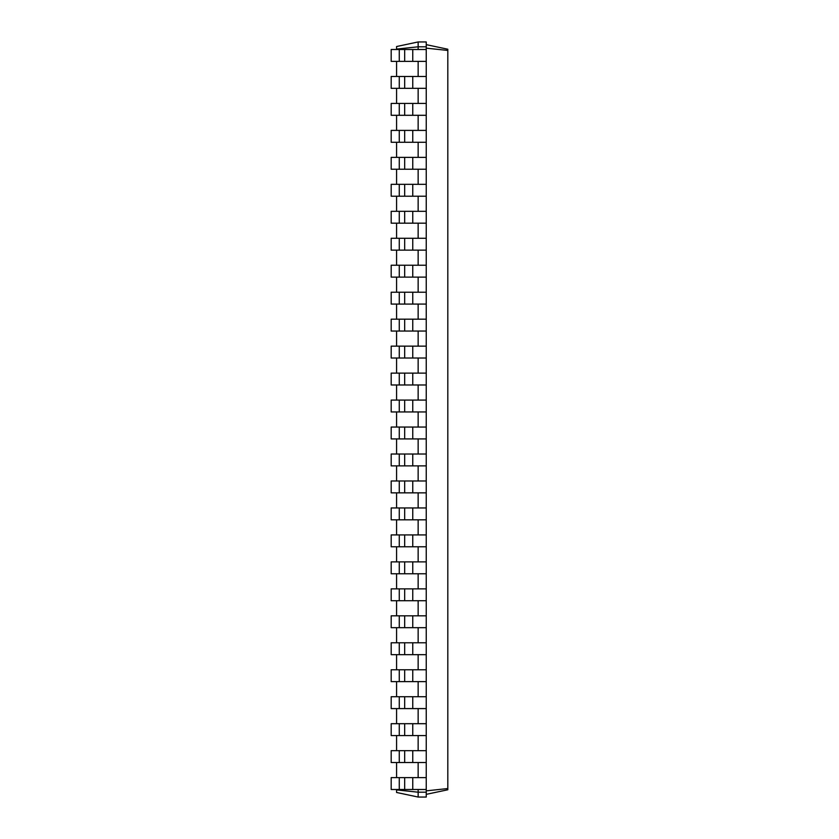 <?xml version="1.0" encoding="UTF-8"?>
<svg xmlns="http://www.w3.org/2000/svg" width="839" height="839" viewBox="0 0 839 839"><rect width="100%" height="100%" fill="white"/><g stroke="black" fill="none" stroke-linecap="round" stroke-linejoin="round"><path stroke-width="1.26" d="M399.27 789.499L399.27 777.638L391.184 777.638L391.184 789.499L426.243 789.499L426.243 41.95L418.147 41.95L396.574 46.533L396.574 49.092L418.147 46.806L418.147 41.95M399.27 777.638L426.243 777.638M396.574 789.908L418.147 792.194L418.147 797.05L396.574 792.467L396.574 789.499M396.574 777.638L396.574 762.536M396.574 750.664L396.574 735.562M396.574 723.7L396.574 708.598M396.574 696.727L396.574 681.625M396.574 669.763L396.574 654.661M396.574 642.789L396.574 627.687M396.574 615.826L396.574 600.724M396.574 588.863L396.574 573.761M396.574 561.889L396.574 546.787M396.574 534.925L396.574 519.823M396.574 507.952L396.574 492.85M396.574 480.988L396.574 465.886M396.574 454.014L396.574 438.912M396.574 427.051L396.574 411.949M396.574 400.088L396.574 384.986M396.574 373.114L396.574 358.012M396.574 346.15L396.574 331.048M396.574 319.177L396.574 304.075M396.574 292.213L396.574 277.111M396.574 265.239L396.574 250.137M396.574 238.276L396.574 223.174M396.574 211.313L396.574 196.211M396.574 184.339L396.574 169.237M396.574 157.375L396.574 142.273M396.574 130.402L396.574 115.3M396.574 103.438L396.574 88.336M396.574 76.464L396.574 61.362M418.147 49.501L418.147 46.806L426.243 46.806M418.147 76.464L418.147 61.362M418.147 103.438L418.147 88.336M418.147 130.402L418.147 115.3M418.147 157.375L418.147 142.273M418.147 184.339L418.147 169.237M418.147 211.313L418.147 196.211M418.147 238.276L418.147 223.174M418.147 265.239L418.147 250.137M418.147 292.213L418.147 277.111M418.147 319.177L418.147 304.075M418.147 346.15L418.147 331.048M418.147 373.114L418.147 358.012M418.147 400.088L418.147 384.986M418.147 427.051L418.147 411.949M418.147 454.014L418.147 438.912M418.147 480.988L418.147 465.886M418.147 507.952L418.147 492.85M418.147 534.925L418.147 519.823M418.147 561.889L418.147 546.787M418.147 588.863L418.147 573.761M418.147 615.826L418.147 600.724M418.147 642.789L418.147 627.687M418.147 669.763L418.147 654.661M418.147 696.727L418.147 681.625M418.147 723.7L418.147 708.598M418.147 750.664L418.147 735.562M418.147 777.638L418.147 762.536M418.147 797.05L426.243 797.05L426.243 792.194L418.147 792.194L418.147 789.499M426.243 792.194L426.243 789.499M426.243 48.148L447.816 50.445L447.816 49.228L426.243 44.645M426.243 790.852L447.816 788.555L447.816 50.445M399.27 762.536L399.27 750.664L391.184 750.664L391.184 762.536L426.243 762.536M426.243 61.362L391.184 61.362L391.184 49.501L426.243 49.501M426.243 88.336L391.184 88.336L391.184 76.464L426.243 76.464M399.27 750.664L426.243 750.664M399.27 735.562L399.27 723.7L391.184 723.7L391.184 735.562L426.243 735.562M426.243 115.3L391.184 115.3L391.184 103.438L426.243 103.438M399.27 723.7L426.243 723.7M399.27 708.598L399.27 696.727L391.184 696.727L391.184 708.598L426.243 708.598M426.243 142.273L391.184 142.273L391.184 130.402L426.243 130.402M399.27 696.727L426.243 696.727M399.27 681.625L399.27 669.763L391.184 669.763L391.184 681.625L426.243 681.625M426.243 169.237L391.184 169.237L391.184 157.375L426.243 157.375M399.27 669.763L426.243 669.763M399.27 654.661L399.27 642.789L391.184 642.789L391.184 654.661L426.243 654.661M426.243 196.211L391.184 196.211L391.184 184.339L426.243 184.339M399.27 642.789L426.243 642.789M399.27 627.687L399.27 615.826L391.184 615.826L391.184 627.687L426.243 627.687M426.243 223.174L391.184 223.174L391.184 211.313L426.243 211.313M399.27 615.826L426.243 615.826M399.27 600.724L399.27 588.863L391.184 588.863L391.184 600.724L426.243 600.724M426.243 250.137L391.184 250.137L391.184 238.276L426.243 238.276M399.27 588.863L426.243 588.863M399.27 573.761L399.27 561.889L391.184 561.889L391.184 573.761L426.243 573.761M426.243 277.111L391.184 277.111L391.184 265.239L426.243 265.239M399.27 561.889L426.243 561.889M399.27 546.787L399.27 534.925L391.184 534.925L391.184 546.787L426.243 546.787M426.243 304.075L391.184 304.075L391.184 292.213L426.243 292.213M399.27 534.925L426.243 534.925M399.27 519.823L399.27 507.952L391.184 507.952L391.184 519.823L426.243 519.823M426.243 331.048L391.184 331.048L391.184 319.177L426.243 319.177M399.27 507.952L426.243 507.952M399.27 492.85L399.27 480.988L391.184 480.988L391.184 492.85L426.243 492.85M426.243 358.012L391.184 358.012L391.184 346.15L426.243 346.15M399.27 480.988L426.243 480.988M399.27 465.886L399.27 454.014L391.184 454.014L391.184 465.886L426.243 465.886M426.243 384.986L391.184 384.986L391.184 373.114L426.243 373.114M399.27 454.014L426.243 454.014M399.27 438.912L399.27 427.051L391.184 427.051L391.184 438.912L426.243 438.912M426.243 411.949L391.184 411.949L391.184 400.088L426.243 400.088M399.27 427.051L426.243 427.051M426.243 794.355L447.816 789.772L447.816 788.555M399.27 61.362L399.27 49.501M399.27 88.336L399.27 76.464M399.27 115.3L399.27 103.438M399.27 142.273L399.27 130.402M399.27 169.237L399.27 157.375M399.27 196.211L399.27 184.339M399.27 223.174L399.27 211.313M399.27 250.137L399.27 238.276M399.27 277.111L399.27 265.239M399.27 304.075L399.27 292.213M399.27 331.048L399.27 319.177M399.27 358.012L399.27 346.15M399.27 384.986L399.27 373.114M399.27 411.949L399.27 400.088M412.757 789.499L412.757 777.638M404.671 789.499L404.671 777.638M412.757 762.536L412.757 750.664M404.671 762.536L404.671 750.664M412.757 61.362L412.757 49.501M404.671 61.362L404.671 49.501M412.757 88.336L412.757 76.464M404.671 88.336L404.671 76.464M412.757 735.562L412.757 723.7M404.671 735.562L404.671 723.7M412.757 115.3L412.757 103.438M404.671 115.3L404.671 103.438M412.757 708.598L412.757 696.727M404.671 708.598L404.671 696.727M412.757 142.273L412.757 130.402M404.671 142.273L404.671 130.402M412.757 681.625L412.757 669.763M404.671 681.625L404.671 669.763M412.757 169.237L412.757 157.375M404.671 169.237L404.671 157.375M412.757 654.661L412.757 642.789M404.671 654.661L404.671 642.789M412.757 196.211L412.757 184.339M404.671 196.211L404.671 184.339M412.757 627.687L412.757 615.826M404.671 627.687L404.671 615.826M412.757 223.174L412.757 211.313M404.671 223.174L404.671 211.313M412.757 600.724L412.757 588.863M404.671 600.724L404.671 588.863M412.757 250.137L412.757 238.276M404.671 250.137L404.671 238.276M412.757 573.761L412.757 561.889M404.671 573.761L404.671 561.889M412.757 277.111L412.757 265.239M404.671 277.111L404.671 265.239M412.757 546.787L412.757 534.925M404.671 546.787L404.671 534.925M412.757 304.075L412.757 292.213M404.671 304.075L404.671 292.213M412.757 519.823L412.757 507.952M404.671 519.823L404.671 507.952M412.757 331.048L412.757 319.177M404.671 331.048L404.671 319.177M412.757 492.85L412.757 480.988M404.671 492.85L404.671 480.988M412.757 358.012L412.757 346.15M404.671 358.012L404.671 346.15M412.757 465.886L412.757 454.014M404.671 465.886L404.671 454.014M412.757 384.986L412.757 373.114M404.671 384.986L404.671 373.114M412.757 438.912L412.757 427.051M404.671 438.912L404.671 427.051M412.757 411.949L412.757 400.088M404.671 411.949L404.671 400.088"/></g></svg>
